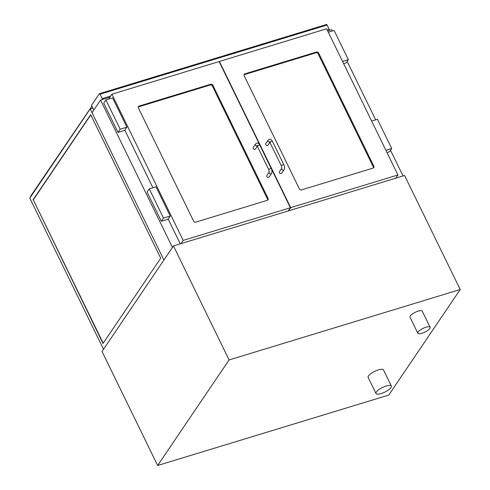 <?xml version="1.0" encoding="UTF-8"?>
<svg xmlns="http://www.w3.org/2000/svg" width="490" height="490" viewBox="0 0 490 490"><rect width="100%" height="100%" fill="white"/><g stroke="black" fill="none" stroke-linecap="round" stroke-linejoin="round"><path stroke-width="0.73" d="M418.111 332.03A6.823 2.064 154 0 0 417.829 333.237A6.823 2.064 154 0 0 424.867 332.104A6.823 2.064 154 0 0 430.098 327.253A6.823 2.064 154 0 0 424.554 327.724A6.823 2.064 154 0 0 418.111 332.03M417.829 333.237L409.983 317.159A6.823 2.064 -26 0 1 410.271 315.946A6.823 2.064 -26 0 1 416.714 311.64A6.823 2.064 -26 0 1 422.257 311.175L430.098 327.253M376.363 392.006A8.532 2.585 154 0 0 376.008 393.519A8.532 2.585 154 0 0 384.809 392.104A8.532 2.585 154 0 0 391.345 386.04A8.532 2.585 154 0 0 384.417 386.628A8.532 2.585 154 0 0 376.363 392.006M376.008 393.519L368.162 377.441A8.532 2.585 -26 0 1 368.517 375.928A8.532 2.585 -26 0 1 376.571 370.55A8.532 2.585 -26 0 1 383.499 369.962L391.345 386.04M102.03 351.477L173.46 245.925L404.587 175.5L460.202 289.523L229.075 359.948L157.645 465.5L102.03 351.477M229.075 359.948L173.46 245.925M157.645 465.5L388.772 395.075L460.202 289.523M329.433 30.349A1.023 0.453 -106.9 0 0 329.219 29.412L327.075 25.027A1.023 0.453 -106.9 0 0 326.469 24.5A1.023 0.453 -106.9 0 0 326.34 24.604M110.691 95.997L102.183 98.588A1.023 0.453 73.1 0 1 102.404 99.525M102.183 98.588L100.046 94.203L327.075 25.027M93.811 110.066L91.501 105.319L99.311 93.78A1.023 0.453 73.1 0 1 99.439 93.676A1.023 0.453 73.1 0 1 100.046 94.203M268.061 198.425A1.709 1.439 -145.9 0 1 267.313 200.33L195.78 222.129A1.709 1.439 -145.9 0 1 193.605 221.113L138.419 107.965A1.709 1.439 -145.9 0 1 139.166 106.061L210.7 84.262A1.709 1.439 -145.9 0 1 212.874 85.278L268.061 198.425L267.546 199.185L212.366 86.038A1.709 1.439 34.1 0 0 210.186 85.021L138.658 106.82A1.709 1.439 34.1 0 0 138.284 106.992M288.236 210.951L290.411 207.736L219.116 61.55L111.892 94.221L183.186 240.406L290.411 207.736M181.012 243.622L183.186 240.406M111.892 94.221L109.215 98.172L109.546 98.851M124.834 130.187L152.898 187.731M168.18 219.067L180.271 243.849M299.365 188.889A1.709 1.439 34.1 0 0 301.54 189.9L373.074 168.107A1.709 1.439 34.1 0 0 373.827 166.196L318.641 53.055A1.709 1.439 34.1 0 0 316.466 52.038L244.933 73.831A1.709 1.439 34.1 0 0 244.179 75.742L299.365 188.889M395.755 178.189L397.929 174.973L290.705 207.644L219.404 61.458L326.634 28.788L397.929 174.973M288.53 210.859L290.705 207.644M105.895 99.96L103.739 103.151L117.998 132.386L124.73 130.334L126.886 127.149L112.627 97.908L105.895 99.96L120.16 129.195L126.886 127.149M117.998 132.386L120.16 129.195M170.238 216.029L155.973 186.788L149.248 188.84L163.507 218.075L170.238 216.029L168.076 219.214L161.351 221.266L163.507 218.075M149.248 188.84L147.086 192.031L161.351 221.266M328.294 32.193L334.1 30.429L348.359 59.664L346.203 62.855L343.631 63.639M348.359 59.664L342.553 61.434M371.641 121.073L377.447 119.309L391.706 148.544L389.55 151.735L386.978 152.519M391.706 148.544L385.906 150.314M267.681 200.159A1.709 1.439 34.1 0 0 267.546 199.185M244.051 74.768A1.709 1.439 -145.9 0 1 244.418 74.59L315.952 52.798A1.709 1.439 -145.9 0 1 318.126 53.814L373.313 166.955A1.709 1.439 -145.9 0 1 373.447 167.929M271.509 173.546C272.232 171.843 272.158 170.208 271.282 168.627A1.366 0.41 154 0 0 270.174 168.725A1.366 0.41 154 0 0 268.888 169.583A1.366 0.41 154 0 0 268.832 169.828L269.224 172.051A1.366 1.151 -145.9 0 0 271.509 173.546L269.145 177.043A1.366 1.151 -145.9 0 1 266.885 175.512L269.249 172.014M257.311 146.228L255.455 148.972A1.366 1.151 -145.9 0 1 253.195 147.441L255.56 143.95A1.366 1.151 34.1 0 0 257.109 145.922M281.824 168.186L279.465 171.678A1.366 1.151 34.1 0 0 281.726 173.209L284.09 169.712C284.812 168.009 284.739 166.373 283.863 164.799L272.458 141.408C271.282 139.007 269.843 138.578 268.134 140.115L265.776 143.613A1.366 1.151 34.1 0 0 268.036 145.138L269.892 142.394M103.2 343.208L33.283 199.859L90.797 114.868M32.989 199.945L90.699 114.666L160.714 258.218L103.004 343.502L33.283 199.859M90.178 108.89L29.798 198.119L103.519 349.272L163.905 260.049L90.178 108.89L92.843 108.082M91.906 106.159L31.77 194.518L30.643 196.19L30.833 196.588M31.77 194.518L32.199 194.389M163.905 260.049L172.437 247.438L100.566 100.089L92.034 112.694L163.905 260.049M332.33 30.968L331.693 29.663L327.657 30.895M109.827 97.265L100.566 100.089M403.05 175.965L390.524 150.289M375.677 119.848L347.177 61.409M329.219 29.412L327.228 30.013M212.366 86.038L212.874 85.278M210.186 85.021L210.7 84.262M138.658 106.82L139.166 106.061M244.418 74.59L244.933 73.831M315.952 52.798L316.466 52.038M318.126 53.814L318.641 53.055M373.313 166.955L373.827 166.196M271.282 168.627L259.878 145.242A1.366 0.41 154 0 0 258.769 145.334A1.366 0.41 154 0 0 257.483 146.198A1.366 0.41 154 0 0 257.421 146.437L268.832 169.828M283.863 164.799A1.366 0.41 -26 0 0 282.454 165.026A1.366 0.41 -26 0 0 281.413 165.994L281.805 168.217A1.366 1.151 34.1 0 0 284.09 169.712M281.413 165.994L270.002 142.602A1.366 0.41 -26 0 1 271.05 141.635A1.366 0.41 -26 0 1 272.458 141.408M269.69 142.088A1.366 1.151 -145.9 0 1 268.134 140.115M99.439 93.676L326.469 24.5M259.878 145.242C258.702 142.841 257.262 142.412 255.56 143.95M257.421 146.437L256.919 145.726L257.82 145.481M270.002 142.602L269.5 141.892L270.4 141.647"/></g></svg>
